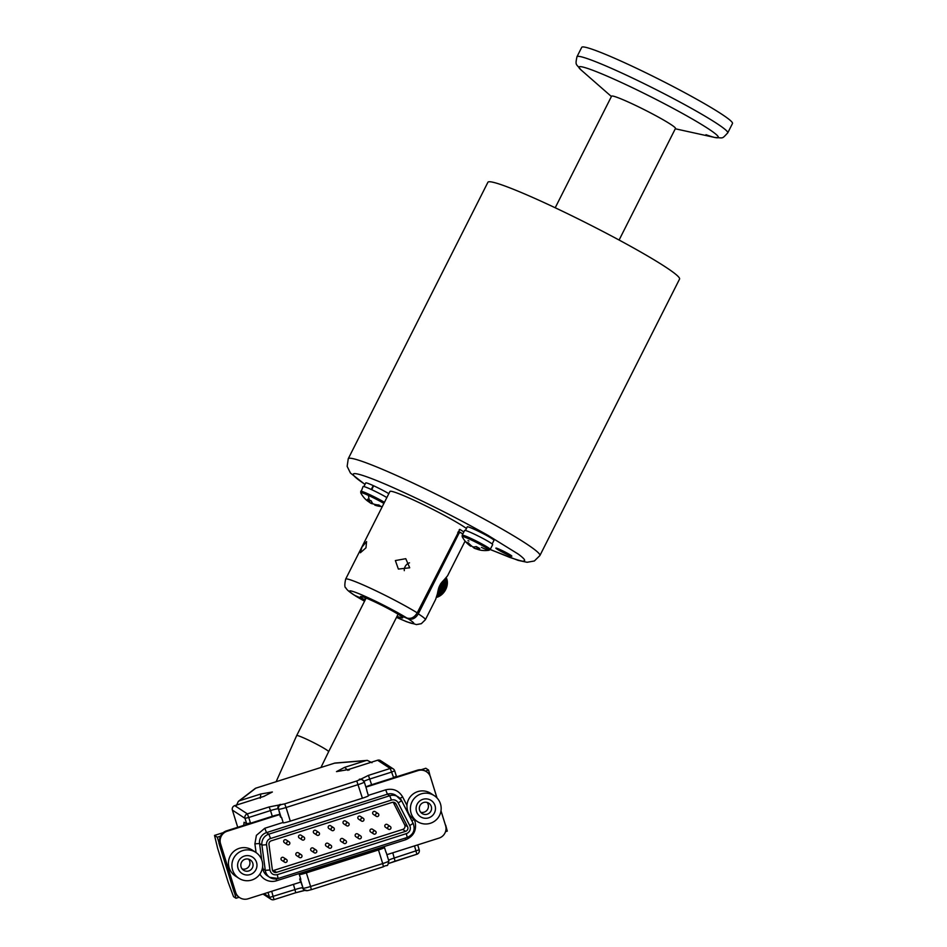 <?xml version="1.0" encoding="UTF-8"?>
<svg xmlns="http://www.w3.org/2000/svg" width="947" height="947" viewBox="0 0 947 947"><rect width="100%" height="100%" fill="white"/><g stroke="black" fill="none" stroke-linecap="round" stroke-linejoin="round"><path stroke-width="1.42" d="M679.555 279.081A107.354 8.05 -153.2 0 0 638.278 250.624A107.354 8.05 -153.2 0 0 540.82 201.095A107.354 8.05 -153.2 0 0 487.906 182.274L348.247 458.739A107.354 8.05 26.8 0 1 401.161 477.572A107.354 8.05 26.8 0 1 498.619 527.1A107.354 8.05 26.8 0 1 539.897 555.558L679.555 279.081M365.033 484.355A95.907 7.185 26.8 0 1 388.317 485.468C421.155 499.909 454.264 516.47 487.658 535.162L518.258 554.102C524.236 558.517 525.999 560.825 523.584 561.038C523.75 561.76 519.134 560.541 509.746 557.392L489.528 549.213M371.698 489.682L373.663 485.787A14.963 1.125 26.8 0 1 386.707 492.44A14.963 1.125 26.8 0 1 388.815 493.671M363.92 486.545L365.755 482.923A14.963 1.125 26.8 0 1 373.236 485.598L373.627 485.87M371.271 489.492L373.236 485.598M465.439 530.486L467.273 526.852A14.963 1.125 26.8 0 1 474.648 529.48A14.963 1.125 26.8 0 1 488.226 536.381A14.963 1.125 26.8 0 1 493.979 540.346L492.144 543.969M365.933 598.492L363.991 599.451A23.616 1.776 26.8 0 1 360.629 596.444A23.616 1.776 26.8 0 1 375.687 602.328A23.616 1.776 26.8 0 1 397.989 614.165L406.819 617.989C410.939 619.208 414.395 617.491 417.213 612.851L459.875 529.397A44.734 3.35 26.8 0 1 463.829 531.977M417.213 612.851A44.734 3.35 26.8 0 0 408.311 607.595A44.734 3.35 26.8 0 0 367.708 586.962A44.734 3.35 26.8 0 0 345.655 579.114L389.939 491.457A44.734 3.35 26.8 0 1 411.981 499.306A44.734 3.35 26.8 0 1 452.595 519.939A44.734 3.35 26.8 0 1 466.457 528.473M459.177 529.787L459.804 529.361M499.318 550.479A8.949 0.675 26.8 0 1 495.873 548.112A8.949 0.675 26.8 0 1 500.288 549.686A8.949 0.675 26.8 0 1 508.409 553.806A8.949 0.675 26.8 0 1 511.853 556.185A8.949 0.675 26.8 0 1 507.438 554.611A8.949 0.675 26.8 0 1 499.318 550.479M409.506 562.849A6.369 4.984 -57.8 0 0 405.079 566.685A6.369 4.984 -57.8 0 0 404.298 570.662M409.708 567.786L398.367 569.076L395.373 560.565L405.766 558.683L409.708 567.786M365.968 547.84L360.381 552.764L361.932 547.117L366.572 541.601L365.968 547.84M375.083 504.455L374.763 505.082A25.593 22.775 125.2 0 0 380.658 506.207A23.817 6.747 -109.6 0 1 378.942 505A25.593 22.775 -54.8 0 1 373.059 503.875A25.593 11.518 114.6 0 1 371.295 500.892A23.817 14.513 -178.2 0 1 369.377 500.099A25.699 11.565 -65.4 0 1 368.537 495.459A15.116 1.136 26.8 0 0 360.7 492.76L363.08 486.521A15.72 1.184 26.8 0 1 370.822 489.279A15.72 1.184 26.8 0 1 385.098 496.536A15.72 1.184 26.8 0 1 386.861 497.554M467.084 531.007A15.72 1.184 26.8 0 1 483.065 538.523A15.72 1.184 26.8 0 1 492.653 544.632L490.25 549.39A15.72 1.184 26.8 0 0 484.213 545.223A15.72 1.184 26.8 0 0 464.681 535.765A15.72 1.184 26.8 0 0 462.195 535.221L464.598 530.462A15.72 1.184 26.8 0 1 467.084 531.007M368.537 495.459A15.116 1.136 26.8 0 1 381.842 502.241A15.116 1.136 26.8 0 1 383.89 503.425M471.109 545.614L470.789 546.241A25.593 11.518 -61 0 1 470.399 545.993A25.699 25.699 0 0 1 462.219 536.7L462.219 536.7A15.116 1.136 26.8 0 1 469.025 538.926A15.116 1.136 26.8 0 1 483.361 546.182A15.116 1.136 26.8 0 1 489.054 550.254L489.054 550.254A15.116 1.136 26.8 0 1 481.443 547.402M468.919 541.08A15.116 1.136 26.8 0 1 468.007 540.559M399.137 614.662L399.196 614.923A23.616 1.776 26.8 0 1 402.676 617.693A23.616 1.776 26.8 0 1 397.042 616.284M373.011 503.828A25.593 11.518 -65.4 0 1 371.046 503.378A25.593 22.775 125.2 0 1 368.762 501.815M364.749 498.489A25.593 22.775 -54.8 0 0 364.879 498.619A25.593 22.775 -54.8 0 0 369.342 502.17A25.593 11.518 -65.4 0 1 367.578 499.187A23.817 14.513 -178.2 0 0 369.377 500.099M356.167 596.302A36.14 2.711 -153.2 0 0 363.234 600.469A36.14 2.711 -153.2 0 0 364.559 601.215L355.468 595.935L365.092 600.161M396.485 617.385L406.961 621.859L416.455 624.582L421.332 623.682L425.381 619.717L435.632 599.427L440.462 584.098L447.576 575.788L465.095 541.092M236.217 805.885L238.348 801.363L239.473 800.771L260.816 793.988L272.369 792L263.893 796.368M260.259 798.238L260.816 793.988M363.991 781.287A7.162 0.639 162.7 0 1 369.839 779.014L391.608 772.089L390.2 768.467A3.575 3.551 -56.9 0 1 393.218 768.869L380.599 760.642A3.575 3.551 123.1 0 0 377.593 760.24L348.046 769.627L336.493 771.616L344.578 767.366L347.951 770.373M344.578 767.366L365.921 760.583L367.318 760.37L371.982 762.726M365.921 760.583L334.421 763.199A3.575 3.303 -94.7 0 1 335.191 763.033L367.318 760.37M348.046 769.627L349.384 769.911L348.2 769.568L377.545 760.252M336.493 771.616L348.247 769.544M300.353 879.349L303.099 888.203A7.162 0.639 -17.3 0 0 303.869 888.215A7.162 0.639 -17.3 0 0 310.592 886.487L306.366 872.874A7.162 0.639 162.7 0 1 299.631 874.59A7.162 0.639 162.7 0 1 299.335 874.626L300.815 879.384A7.162 0.639 162.7 0 1 300.353 879.349L299.797 878.982A7.162 0.639 -17.3 0 0 299.69 878.958L300.673 882.083L248.114 898.786A10.015 9.955 -56.9 0 1 235.637 892.287L220.58 843.813A10.015 9.955 -56.9 0 1 227.138 831.253L279.696 814.55A7.162 0.639 -17.3 0 0 279.034 814.574A7.162 0.639 -17.3 0 0 272.298 816.29L226.522 830.85A10.015 9.955 123.1 0 0 219.882 843.126L218.911 843.161L234.134 892.181L235.022 891.908A10.015 9.955 123.1 0 0 235.105 892.145L234.134 892.181M246.836 824.387A3.575 3.551 -56.9 0 0 246.705 823.795L250.446 822.943L248.753 817.498L245.013 818.35L246.705 823.795L244.018 822.256M244.101 822.529L243.639 825.405M279.696 814.55L280.454 817.001A7.162 0.639 162.7 0 1 280.561 817.036L281.117 817.403A7.162 0.639 -17.3 0 0 281.579 817.439L283.271 822.884A7.162 0.639 -17.3 0 0 283.567 822.86A7.162 0.639 -17.3 0 0 290.303 821.132L286.065 807.519A7.162 0.639 162.7 0 1 279.341 809.235A7.162 0.639 162.7 0 1 278.572 809.223L281.117 817.403M440.994 810.845L445.563 825.559A10.015 9.955 -56.9 0 1 438.994 838.119L386.885 854.679M412.134 801.541A15.46 15.353 -56.9 0 1 434.235 795.634A15.46 15.353 -56.9 0 1 439.432 815.627A15.46 15.353 -56.9 0 1 417.343 821.523A15.46 15.353 -56.9 0 1 412.134 801.541M434.235 795.634L430.767 793.373A15.46 15.353 123.1 0 0 406.961 805.4C406.843 811.425 409.211 816.089 414.088 819.404L411.874 820.848M233.637 858.266A15.46 15.353 -56.9 0 1 255.737 852.359A15.46 15.353 -56.9 0 1 260.934 872.353A15.46 15.353 -56.9 0 1 238.845 878.26A15.46 15.353 -56.9 0 1 233.637 858.266M255.737 852.359L252.269 850.098A15.46 15.353 123.1 0 0 230.18 856.005A15.46 15.353 123.1 0 0 235.377 875.999L238.845 878.26M283.129 822.434L264.805 828.258L256.4 835.349L254.909 843.848L259.561 843.528L261.917 845.067A10.015 9.955 -56.9 0 1 268.841 834.153L270.522 838.509L391.431 800.085A5.729 5.682 -56.9 0 1 398.202 802.902L409.731 825.571A5.729 5.682 -56.9 0 1 406.346 833.632L277.27 874.661C273.423 875.359 270.972 873.809 269.931 870.009L266.569 844.748A5.729 5.682 -56.9 0 1 270.522 838.509M434.377 813.011A9.73 9.671 -56.9 0 1 421.308 817.225A9.73 9.671 -56.9 0 1 417.189 804.145A9.73 9.671 -56.9 0 1 430.258 799.931A9.73 9.671 -56.9 0 1 434.377 813.011M420.006 805.554A6.156 6.108 123.1 0 0 422.078 813.509A6.156 6.108 123.1 0 0 430.873 811.153A6.156 6.108 123.1 0 0 428.802 803.198A6.156 6.108 123.1 0 0 420.006 805.554M255.879 869.748A9.73 9.671 -56.9 0 1 242.811 873.951A9.73 9.671 -56.9 0 1 238.691 860.882A9.73 9.671 -56.9 0 1 251.76 856.668A9.73 9.671 -56.9 0 1 255.879 869.748M241.509 862.279A6.156 6.108 123.1 0 0 243.58 870.246A6.156 6.108 123.1 0 0 252.376 867.89A6.156 6.108 123.1 0 0 250.304 859.935A6.156 6.108 123.1 0 0 241.509 862.279M420.681 812.242A6.156 6.108 123.1 0 0 427.085 802.429M242.183 868.979A6.156 6.108 123.1 0 0 248.588 859.154M407.577 826.684A3.291 3.267 -56.9 0 1 405.624 831.324L276.548 872.341A3.291 3.267 -56.9 0 1 272.334 869.666L268.972 844.404A3.291 3.267 -56.9 0 1 271.244 840.818L392.153 802.393A3.291 3.267 -56.9 0 1 396.047 804.015L407.577 826.684L404.665 824.79L393.194 802.239M272.606 870.601A3.291 3.267 123.1 0 0 273.647 870.447L402.712 829.43A3.291 3.267 123.1 0 0 404.665 824.79M387.891 827.074A1.645 1.634 -56.9 0 1 390.235 826.447A1.645 1.634 -56.9 0 1 390.791 828.578A1.645 1.634 -56.9 0 1 388.436 829.205A1.645 1.634 -56.9 0 1 387.891 827.074M388.436 829.205L385.524 827.299A1.645 1.634 -56.9 0 1 384.979 825.168A1.645 1.634 -56.9 0 1 387.323 824.541L390.235 826.447M358.226 836.497A1.645 1.634 -56.9 0 1 360.582 835.87A1.645 1.634 -56.9 0 1 361.138 838A1.645 1.634 -56.9 0 1 358.783 838.628A1.645 1.634 -56.9 0 1 358.226 836.497M358.783 838.628L355.871 836.734A1.645 1.634 -56.9 0 1 355.314 834.603A1.645 1.634 -56.9 0 1 357.67 833.976L360.582 835.87M328.573 845.931A1.645 1.634 -56.9 0 1 330.917 845.292A1.645 1.634 -56.9 0 1 331.474 847.423A1.645 1.634 -56.9 0 1 329.118 848.05A1.645 1.634 -56.9 0 1 328.573 845.931M329.118 848.05L326.206 846.156A1.645 1.634 -56.9 0 1 325.661 844.026A1.645 1.634 -56.9 0 1 328.005 843.398L330.917 845.292M298.909 855.354A1.645 1.634 -56.9 0 1 301.264 854.727A1.645 1.634 -56.9 0 1 301.821 856.857A1.645 1.634 -56.9 0 1 299.465 857.485A1.645 1.634 -56.9 0 1 298.909 855.354M299.465 857.485L296.553 855.579A1.645 1.634 -56.9 0 1 295.997 853.448A1.645 1.634 -56.9 0 1 298.352 852.821L301.264 854.727M375.734 814.183A1.645 1.634 -56.9 0 1 378.09 813.556A1.645 1.634 -56.9 0 1 378.646 815.675A1.645 1.634 -56.9 0 1 376.29 816.314A1.645 1.634 -56.9 0 1 375.734 814.183M376.29 816.314L373.378 814.408A1.645 1.634 -56.9 0 1 372.822 812.277A1.645 1.634 -56.9 0 1 375.178 811.65L378.09 813.556M346.081 823.606A1.645 1.634 -56.9 0 1 348.425 822.979A1.645 1.634 -56.9 0 1 348.981 825.109A1.645 1.634 -56.9 0 1 346.626 825.737A1.645 1.634 -56.9 0 1 346.081 823.606M346.626 825.737L343.714 823.831A1.645 1.634 -56.9 0 1 343.169 821.712A1.645 1.634 -56.9 0 1 345.513 821.085L348.425 822.979M301.584 837.752A1.645 1.634 -56.9 0 1 303.94 837.112A1.645 1.634 -56.9 0 1 304.496 839.243A1.645 1.634 -56.9 0 1 302.14 839.871A1.645 1.634 -56.9 0 1 301.584 837.752M302.14 839.871L299.228 837.977A1.645 1.634 -56.9 0 1 298.672 835.846A1.645 1.634 -56.9 0 1 301.028 835.218L303.94 837.112M286.763 842.463A1.645 1.634 -56.9 0 1 289.107 841.836A1.645 1.634 -56.9 0 1 289.664 843.955A1.645 1.634 -56.9 0 1 287.308 844.594A1.645 1.634 -56.9 0 1 286.763 842.463M287.308 844.594L284.396 842.688A1.645 1.634 -56.9 0 1 283.851 840.557A1.645 1.634 -56.9 0 1 286.195 839.93L289.107 841.836M316.416 833.029A1.645 1.634 -56.9 0 1 318.772 832.401A1.645 1.634 -56.9 0 1 319.328 834.532A1.645 1.634 -56.9 0 1 316.973 835.159A1.645 1.634 -56.9 0 1 316.416 833.029M316.973 835.159L314.061 833.265A1.645 1.634 -56.9 0 1 313.504 831.135A1.645 1.634 -56.9 0 1 315.86 830.507L318.772 832.401M360.902 818.895A1.645 1.634 -56.9 0 1 363.257 818.267A1.645 1.634 -56.9 0 1 363.814 820.398A1.645 1.634 -56.9 0 1 361.458 821.025A1.645 1.634 -56.9 0 1 360.902 818.895M361.458 821.025L358.546 819.119A1.645 1.634 -56.9 0 1 357.99 816.989A1.645 1.634 -56.9 0 1 360.345 816.361L363.257 818.267M284.076 860.065A1.645 1.634 -56.9 0 1 286.432 859.438A1.645 1.634 -56.9 0 1 286.988 861.569A1.645 1.634 -56.9 0 1 284.633 862.196A1.645 1.634 -56.9 0 1 284.076 860.065M284.633 862.196L281.721 860.29A1.645 1.634 -56.9 0 1 281.164 858.171A1.645 1.634 -56.9 0 1 283.52 857.544L286.432 859.438M313.741 850.643A1.645 1.634 -56.9 0 1 316.097 850.015A1.645 1.634 -56.9 0 1 316.641 852.134A1.645 1.634 -56.9 0 1 314.297 852.774A1.645 1.634 -56.9 0 1 313.741 850.643M314.297 852.774L311.385 850.868A1.645 1.634 -56.9 0 1 310.829 848.737A1.645 1.634 -56.9 0 1 313.185 848.11L316.097 850.015M343.394 841.208A1.645 1.634 -56.9 0 1 345.75 840.581A1.645 1.634 -56.9 0 1 346.306 842.712A1.645 1.634 -56.9 0 1 343.95 843.339A1.645 1.634 -56.9 0 1 343.394 841.208M343.95 843.339L341.038 841.445A1.645 1.634 -56.9 0 1 340.482 839.314A1.645 1.634 -56.9 0 1 342.838 838.687L345.75 840.581M373.059 831.786A1.645 1.634 -56.9 0 1 375.414 831.158A1.645 1.634 -56.9 0 1 375.959 833.289A1.645 1.634 -56.9 0 1 373.615 833.916A1.645 1.634 -56.9 0 1 373.059 831.786M373.615 833.916L370.703 832.011A1.645 1.634 -56.9 0 1 370.147 829.892A1.645 1.634 -56.9 0 1 372.502 829.264L375.414 831.158M331.249 828.317A1.645 1.634 -56.9 0 1 333.604 827.69A1.645 1.634 -56.9 0 1 334.149 829.821A1.645 1.634 -56.9 0 1 331.805 830.448A1.645 1.634 -56.9 0 1 331.249 828.317M331.805 830.448L328.893 828.554A1.645 1.634 -56.9 0 1 328.337 826.423A1.645 1.634 -56.9 0 1 330.692 825.796L333.604 827.69M442.805 581.174L447.327 584.015A13.092 10.239 122.2 0 1 447.221 584.808L447.173 585.104A13.092 10.239 122.2 0 1 447.02 585.897L446.937 586.193A13.092 10.239 122.2 0 1 446.724 586.986L446.629 587.282A13.092 10.239 122.2 0 1 446.345 588.063L446.226 588.359A13.092 10.239 122.2 0 1 445.883 589.117L445.753 589.401A13.092 10.239 122.2 0 1 445.706 589.508A13.092 10.239 122.2 0 1 445.362 590.147L445.197 590.419A13.092 10.239 122.2 0 1 444.759 591.141L444.581 591.402A13.092 10.239 122.2 0 1 444.084 592.088L443.894 592.337A13.092 10.239 122.2 0 1 443.362 592.976L443.149 593.213A13.092 10.239 122.2 0 1 442.569 593.816L442.356 594.029A13.092 10.239 122.2 0 1 441.74 594.586L441.503 594.775A13.092 10.239 122.2 0 1 440.864 595.272L440.615 595.45A13.092 10.239 122.2 0 1 439.953 595.9L437.265 594.207M439.325 586.347L445.362 590.147M446.084 577.8L446.404 577.99A13.092 10.239 122.2 0 1 446.676 578.641L445.812 578.096M445.694 578.226L446.759 578.889A13.092 10.239 122.2 0 1 446.984 579.588L445.362 578.57M445.232 578.7L447.043 579.848A13.092 10.239 122.2 0 1 447.197 580.57L444.853 579.091M444.711 579.244L447.244 580.842A13.092 10.239 122.2 0 1 447.339 581.588L444.285 579.671M444.119 579.836L447.363 581.872A13.092 10.239 122.2 0 1 447.386 582.642L443.658 580.298M443.48 580.475L447.386 582.938A13.092 10.239 122.2 0 1 447.351 583.719L442.995 580.973M611.407 96.511L580.985 69.889C576.084 63.544 575.066 65.876 576.972 56.749L581.718 47.35A84.449 6.333 26.8 0 1 623.351 62.159A84.449 6.333 26.8 0 1 700.011 101.116A84.449 6.333 26.8 0 1 732.481 123.512L727.734 132.911C721.614 139.197 723.993 137.954 714.784 137.469L714.784 137.469A78.092 5.86 26.8 0 1 705.989 134.711M555.214 207.76L611.584 96.168A35.785 2.687 26.8 0 1 617.243 97.411A35.785 2.687 26.8 0 1 661.704 118.955A35.785 2.687 26.8 0 1 675.471 128.437L619.101 240.029M437.206 594.479L439.692 596.054A13.092 10.239 122.2 0 1 439.006 596.432L437.041 595.201M436.981 595.45L438.745 596.563A13.092 10.239 122.2 0 1 438.047 596.882L436.816 596.113M436.745 596.35L437.774 596.989A13.092 10.239 122.2 0 1 437.064 597.249L436.579 596.941M440.615 595.45L437.431 593.438M440.793 595.249L437.478 593.165M437.49 593.153L440.864 595.272M441.503 594.775L437.656 592.349M441.657 594.574L437.703 592.088M437.715 592.041L441.74 594.586M442.356 594.029L437.881 591.212M442.474 593.828L437.94 590.975M437.952 590.904L442.569 593.816M443.149 593.213L438.141 590.052M443.255 593.023L438.189 589.839M438.212 589.744L443.362 592.976M443.894 592.337L438.425 588.892M443.977 592.159L438.485 588.703M438.52 588.572L444.084 592.088M444.581 591.402L438.769 587.744M444.64 591.236L438.828 587.578M438.875 587.436L444.759 591.141M445.197 590.419L439.183 586.631M445.232 590.277L439.254 586.501M445.753 589.401L439.704 585.601M445.765 589.271L439.763 585.495M439.846 585.317L445.883 589.117M446.226 588.359L440.225 584.571M446.226 588.241L440.26 584.488M440.367 584.299L446.345 588.063M446.629 587.282L440.793 583.612M446.605 587.187L440.829 583.553M440.959 583.364L446.724 586.986M446.937 586.193L441.444 582.736M446.901 586.122L441.468 582.701M441.622 582.512L447.02 585.897M447.173 585.104L442.131 581.92L447.114 585.057M442.308 581.718L447.221 584.808M430.21 776.28L428.577 770.065L425.807 768.254L421.155 769.733M219.882 843.126A10.015 9.955 -56.9 0 0 219.953 843.398L235.637 892.287M445.504 831.679L447.28 831.123L445.706 825.204M445.421 825.026L440.994 810.786M437.017 797.966L430.281 776.256M234.69 805.648L234.714 805.637A3.575 3.551 123.1 0 0 232.394 810.123L245.013 818.35A3.575 3.551 -56.9 0 1 247.356 813.864L269.126 806.951L284.668 803.885L356.77 780.967L362.405 798.214A7.162 0.639 -17.3 0 0 368.442 795.811L366.749 790.366A7.162 0.639 -17.3 0 0 366.856 790.2A7.162 0.639 -17.3 0 0 366.82 790.153M220.438 836.225L217.289 837.219L219.195 843.351M234.418 892.358L235.969 898.265L239.118 897.283L236.016 898.253M235.105 892.145A10.015 9.955 123.1 0 0 236.419 894.714L235.258 895.093M365.909 787.146L418.018 770.586A10.015 9.955 -56.9 0 1 430.506 777.085L436.981 797.919M426.458 771.722L425.83 771.32A10.015 9.955 123.1 0 0 425.428 771.071L428.577 770.065M393.301 777.534L396.367 776.256L394.686 770.799A3.575 3.575 0 0 0 393.218 768.869A3.575 3.551 -56.9 0 1 394.662 770.787L391.608 772.089L393.656 777.724L417.402 770.183A10.015 9.955 -56.9 0 1 425.428 771.071M239.686 897.649L239.058 897.235A10.015 9.955 -56.9 0 1 236.419 894.714M400.013 798.404L402.641 796.901C398.746 790.461 393.112 788.117 385.713 789.834L387.394 794.19L389.75 795.729A10.015 9.955 -56.9 0 1 401.599 800.665L395.834 795.326A10.015 9.955 123.1 0 0 387.394 794.19L266.486 832.614A10.015 9.955 123.1 0 0 259.561 843.528L261.751 859.947M259.892 874.081A14.312 14.217 123.1 0 0 276.619 880.746L405.695 839.729C413.626 836.308 416.763 830.33 415.07 821.783A14.312 14.217 123.1 0 0 414.159 819.557M385.879 851.992L386.068 852.111A7.162 0.639 162.7 0 1 386.092 852.146A7.162 0.639 162.7 0 1 385.985 852.324L384.506 847.553A7.162 0.639 162.7 0 1 378.48 849.956L382.706 863.569A7.162 0.639 -17.3 0 0 388.85 861.001A7.162 0.639 -17.3 0 0 388.815 860.953M300.59 878.662L299.69 878.958M362.405 798.214L290.303 821.132M223.196 832.65L214.519 835.408L217.289 837.219M235.969 898.265L233.542 896.679L228.203 882.344L217.632 848.299L214.519 835.408M299.335 874.626L384.506 847.553M393.656 777.724L371.615 784.732A7.162 0.639 -17.3 0 0 365.85 786.957M306.366 872.874L378.48 849.956M263.953 796.332L272.369 792M366.856 790.2L364.323 782.021A7.162 0.639 162.7 0 0 364.287 781.985A3.575 3.551 123.1 0 0 359.824 779.665L368.442 775.38L371.615 784.732M255.477 788.271L334.421 763.199L255.477 788.271L238.348 801.363M395.124 861.143L416.869 854.241L388.732 863.439L395.077 861.154L392.768 852.809M295.807 892.713L304.863 890.298M477.217 547.165L476.353 548.881A25.593 11.518 119 0 0 479.798 548.526L476.211 546.549A25.593 11.518 -61 0 1 472.778 546.893A25.593 22.775 108.4 0 1 468.374 542.82A23.817 6.747 163.2 0 1 466.386 542.169A25.593 22.775 -71.6 0 0 470.789 546.241M462.799 534.025A44.734 3.35 -153.2 0 0 460.384 532.403L458.301 531.504M476.353 548.881A25.593 22.775 108.4 0 0 481.845 550.373A25.593 22.775 108.4 0 0 482.047 550.396M476.968 549.13A25.593 22.775 -71.6 0 1 474.364 548.218L475.074 546.821M474.364 548.218A25.593 11.518 119 0 1 472.825 546.904M371.757 501.981L371.046 503.378M370.206 500.454L369.342 502.17M374.763 505.082A25.593 11.518 114.6 0 0 375.19 505.248A25.699 25.699 0 0 0 382.292 506.598M399.196 614.923L408.24 618.841C412.217 620.013 415.567 618.355 418.29 613.869L459.023 533.22L460.384 532.403M459.023 533.22L457.721 532.652M345.655 579.114C344.459 584.761 344.59 587.732 346.01 588.028C346.531 589.543 349.313 591.934 354.391 595.225L363.991 599.451M360.677 491.28A15.72 1.184 26.8 0 1 368.419 494.038A15.72 1.184 26.8 0 1 382.695 501.294A15.72 1.184 26.8 0 1 384.458 502.312M299.797 878.982L303.099 888.203A3.575 3.551 123.1 0 0 306.698 890.677M419.201 849.802A3.575 3.551 -56.9 0 1 416.893 854.23M368.442 775.38L390.2 768.467L377.569 760.228A3.575 3.575 0 0 1 380.599 760.642M284.668 803.885L286.065 807.519L358.179 784.601A7.162 0.639 162.7 0 0 364.323 782.021L362.287 779.712A3.575 3.551 -56.9 0 0 359.268 779.298M280.916 804.749A3.575 3.551 123.1 0 0 278.572 809.223L280.561 817.036M264.284 796.249L234.738 805.637L247.356 813.864L248.753 817.498L270.522 810.573L272.298 816.29M269.126 806.951L270.522 810.573A7.162 0.639 162.7 0 1 277.258 808.856A7.162 0.639 162.7 0 1 278.016 808.868A3.575 3.551 123.1 0 1 280.359 804.382M307.941 890.523L311.303 889.671L307.325 890.677L303.999 889.754A3.575 3.551 123.1 0 1 302.543 887.836A7.162 0.639 -17.3 0 0 301.785 887.824A7.162 0.639 -17.3 0 0 295.05 889.553L269.919 897.33L264.024 893.731M268.025 892.465L269.54 897.318A3.575 3.551 -56.9 0 0 270.984 899.236A3.575 3.575 0 0 0 274.026 899.65L273.991 899.638A3.575 3.551 -56.9 0 1 270.984 899.236L263.029 894.051M264.805 828.258L266.486 832.614L268.841 834.153L389.75 795.729L391.431 800.085M266.569 844.748L261.917 845.067L265.278 870.329L262.923 868.79A10.015 9.955 123.1 0 0 267.338 875.797L269.694 877.336A10.015 9.955 -56.9 0 1 265.278 870.329L269.931 870.009M576.972 56.749A84.449 6.333 26.8 0 1 618.592 71.558A84.449 6.333 26.8 0 1 695.264 110.515A84.449 6.333 26.8 0 1 727.734 132.911M580.985 69.889A78.092 5.86 26.8 0 1 591.259 69.711A78.092 5.86 26.8 0 1 688.303 116.718A78.092 5.86 26.8 0 1 714.784 137.469L675.294 128.78M393.325 802.239L396.047 804.015M276.548 872.341L273.647 870.447M402.712 829.43L405.624 831.324M406.346 833.632L407.222 837.456C413.508 834.556 415.484 829.856 413.141 823.357L409.731 825.571M401.623 800.688L413.141 823.357L401.623 800.712L398.202 802.902M277.27 874.661L278.122 878.473A10.015 9.955 -56.9 0 1 269.694 877.336L278.158 878.485L407.198 837.456L278.158 878.485M262.615 866.517L262.923 868.79L262.272 868.73M402.641 796.901L406.961 805.4M359.824 779.665L356.77 780.967M417.402 770.183L418.018 770.586M219.953 843.398L220.58 843.813M226.522 830.85L227.138 831.253M385.713 789.834L368.3 795.362M254.909 843.848L256.069 852.596M276.619 880.746L276.086 878.911M405.695 839.729L405.209 838.095M447.256 831.111L445.504 831.667M311.338 889.671L310.592 886.487L382.706 863.569L383.44 866.754L311.338 889.671L383.417 866.754C387.927 863.901 387.086 868.304 388.85 861.001L386.092 852.146M396.592 776.789L394.674 770.834M414.526 845.896L416.869 854.241A3.575 3.575 0 0 0 419.201 849.779L417.686 844.89L419.201 849.779L394.366 857.982A7.162 0.639 -17.3 0 0 388.601 860.207M237.721 827.287L232.394 810.123L237.721 827.287M274.038 899.626L295.76 892.725L274.026 899.65L271.682 891.293M305.526 890.263L295.784 892.737L293.452 884.38M239.473 800.771L255.726 788.212M335.191 763.033A3.575 3.575 0 0 0 334.398 763.187L334.386 763.211M425.381 619.717A44.734 3.35 -153.2 0 0 418.29 613.869M396.497 617.349A36.14 2.711 -153.2 0 0 408.24 618.841M320.962 767.461L328.621 751.705A17.898 1.338 -153.2 0 0 315.091 743.383A17.898 1.338 -153.2 0 0 296.683 735.57L276.145 781.701M355.161 595.627A35.856 2.687 26.8 0 1 362.677 595.272A35.856 2.687 26.8 0 1 406.819 617.989M490.167 549.544L518.175 560.387L527.1 562.281L534.345 560.991L539.897 555.558M481.845 550.373A25.699 25.699 0 0 0 489.054 550.254L490.25 549.39M360.7 492.76A25.699 25.699 0 0 0 364.879 498.619M417.343 821.523L413.875 819.273M264.083 796.297L234.714 805.637A3.575 3.575 0 0 0 232.382 810.099M237.519 826.648L237.401 827.382M462.219 536.7L462.195 535.221M328.621 751.705L398.083 614.212M296.683 735.57L366.134 598.09M364.986 484.45L350.449 473.062L347.147 466.362L348.247 458.739"/></g></svg>
